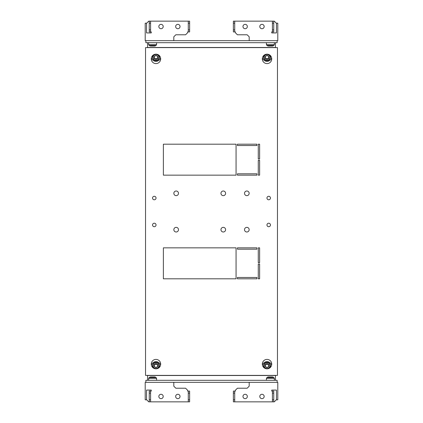 <?xml version="1.0" encoding="UTF-8"?>
<svg xmlns="http://www.w3.org/2000/svg" width="423" height="423" viewBox="0 0 423 423"><rect width="100%" height="100%" fill="white"/><g stroke="black" fill="none" stroke-linecap="round" stroke-linejoin="round"><path stroke-width="0.63" d="M268.605 46.054L272.243 46.054M150.821 46.054L154.458 46.054M270.461 198.038A1.75 1.75 0 0 0 268.711 196.288A1.75 1.75 0 0 0 266.961 198.038A1.75 1.75 0 0 0 268.711 199.788A1.75 1.75 0 0 0 270.461 198.038M156.039 198.038A1.75 1.75 0 0 0 154.289 196.288A1.75 1.75 0 0 0 152.539 198.038A1.75 1.75 0 0 0 154.289 199.788A1.75 1.75 0 0 0 156.039 198.038M156.039 224.962A1.75 1.75 0 0 0 154.289 223.212A1.75 1.75 0 0 0 152.539 224.962A1.75 1.75 0 0 0 154.289 226.712A1.75 1.75 0 0 0 156.039 224.962M270.461 224.962A1.75 1.75 0 0 0 268.711 223.212A1.75 1.75 0 0 0 266.961 224.962A1.75 1.75 0 0 0 268.711 226.712A1.75 1.75 0 0 0 270.461 224.962M249.158 193.327A2.321 2.321 0 0 0 246.836 191.006A2.321 2.321 0 0 0 244.515 193.327A2.321 2.321 0 0 0 246.836 195.648A2.321 2.321 0 0 0 249.158 193.327M225.602 193.327A2.321 2.321 0 0 0 223.281 191.006A2.321 2.321 0 0 0 220.954 193.327A2.321 2.321 0 0 0 223.281 195.648A2.321 2.321 0 0 0 225.602 193.327M178.485 193.327A2.321 2.321 0 0 0 176.164 191.006A2.321 2.321 0 0 0 173.842 193.327A2.321 2.321 0 0 0 176.164 195.648A2.321 2.321 0 0 0 178.485 193.327M178.485 229.673A2.321 2.321 0 0 0 176.164 227.352A2.321 2.321 0 0 0 173.842 229.673A2.321 2.321 0 0 0 176.164 231.994A2.321 2.321 0 0 0 178.485 229.673M225.602 229.673A2.321 2.321 0 0 0 223.281 227.352A2.321 2.321 0 0 0 220.954 229.673A2.321 2.321 0 0 0 223.281 231.994A2.321 2.321 0 0 0 225.602 229.673M249.158 229.673A2.321 2.321 0 0 0 246.836 227.352A2.321 2.321 0 0 0 244.515 229.673A2.321 2.321 0 0 0 246.836 231.994A2.321 2.321 0 0 0 249.158 229.673M271.74 58.887A4.711 4.711 0 0 0 267.029 54.176A4.711 4.711 0 0 0 262.318 58.887A4.711 4.711 0 0 0 267.029 63.598A4.711 4.711 0 0 0 271.74 58.887M160.682 58.887A4.711 4.711 0 0 0 155.971 54.176A4.711 4.711 0 0 0 151.26 58.887A4.711 4.711 0 0 0 155.971 63.598A4.711 4.711 0 0 0 160.682 58.887M160.682 364.113A4.711 4.711 0 0 0 155.971 359.402A4.711 4.711 0 0 0 151.26 364.113A4.711 4.711 0 0 0 155.971 368.824A4.711 4.711 0 0 0 160.682 364.113M271.74 364.113A4.711 4.711 0 0 0 267.029 359.402A4.711 4.711 0 0 0 262.318 364.113A4.711 4.711 0 0 0 267.029 368.824A4.711 4.711 0 0 0 271.74 364.113M145.538 375.386L145.538 47.614L277.462 47.614L277.462 375.386L145.538 375.386M236.066 175.154L236.066 144.195L163.378 144.195L163.378 175.154L236.066 175.154M256.93 145.538L256.93 144.195L237.414 144.195L237.414 145.538L256.93 145.538M259.622 159L259.622 144.195L258.279 144.195L258.279 159L259.622 159M259.622 175.154L259.622 160.349L258.279 160.349L258.279 175.154L259.622 175.154M256.93 175.154L256.93 173.811L237.414 173.811L237.414 175.154L256.93 175.154M237.414 247.846L237.414 249.189L256.93 249.189L256.93 247.846L237.414 247.846M258.279 247.846L258.279 262.651L259.622 262.651L259.622 247.846L258.279 247.846M237.414 277.462L237.414 278.805L256.93 278.805L256.93 277.462L237.414 277.462M258.279 264L258.279 278.805L259.622 278.805L259.622 264L258.279 264M163.378 247.846L163.378 278.805L236.066 278.805L236.066 247.846L163.378 247.846M247.339 26.533A2.189 2.189 0 0 0 245.155 24.349A2.189 2.189 0 0 0 242.966 26.533A2.189 2.189 0 0 0 245.155 28.722A2.189 2.189 0 0 0 247.339 26.533A2.189 2.189 0 0 0 245.155 24.349A2.189 2.189 0 0 0 242.966 26.533M264.169 26.533A2.189 2.189 0 0 0 261.98 24.349A2.189 2.189 0 0 0 259.791 26.533A2.189 2.189 0 0 0 261.98 28.722A2.189 2.189 0 0 0 264.169 26.533A2.189 2.189 0 0 0 261.98 24.349A2.189 2.189 0 0 0 259.791 26.533M276.452 32.931L276.452 23.17L276.452 32.931L271.74 32.931L271.74 31.921L272.412 31.921L272.412 21.15L234.723 21.15L234.723 31.921L235.394 31.921L235.394 32.761L237.414 34.781L247.169 34.781L249.189 36.801L249.189 40.666L277.795 40.666L277.795 23.17L276.282 23.17L274.263 21.15L272.412 21.15M234.723 31.921L233.374 31.921L233.374 21.15L234.723 21.15M233.374 23.17L234.723 23.17M233.374 29.901L234.723 29.901M273.755 21.15L273.755 31.921L272.412 31.921M273.755 29.901L272.412 29.901M273.755 23.17L272.412 23.17M177.845 24.349A2.189 2.189 0 0 1 180.034 26.533A2.189 2.189 0 0 1 177.845 28.722A2.189 2.189 0 0 1 175.661 26.533A2.189 2.189 0 0 1 177.845 24.349M161.02 24.349A2.189 2.189 0 0 1 163.209 26.533A2.189 2.189 0 0 1 161.02 28.722A2.189 2.189 0 0 1 158.831 26.533A2.189 2.189 0 0 1 161.02 24.349M146.548 32.931L146.548 23.17L146.548 32.931L151.26 32.931L151.26 31.921L150.588 31.921L150.588 21.15L188.277 21.15L188.277 31.921L187.606 31.921L187.606 32.761L185.586 34.781L175.831 34.781L173.811 36.801L173.811 40.666L145.205 40.666L145.205 23.17L146.718 23.17L148.737 21.15L150.588 21.15M175.661 26.533A2.189 2.189 0 0 1 177.845 24.349A2.189 2.189 0 0 1 180.034 26.533M158.831 26.533A2.189 2.189 0 0 1 161.02 24.349A2.189 2.189 0 0 1 163.209 26.533M188.277 31.921L189.626 31.921L189.626 21.15L188.277 21.15M189.626 23.17L188.277 23.17M189.626 29.901L188.277 29.901M149.245 21.15L149.245 31.921L150.588 31.921M149.245 29.901L150.588 29.901M149.245 23.17L150.588 23.17M245.155 398.651A2.189 2.189 0 0 1 242.966 396.467A2.189 2.189 0 0 1 245.155 394.278A2.189 2.189 0 0 1 247.339 396.467A2.189 2.189 0 0 1 245.155 398.651M261.98 398.651A2.189 2.189 0 0 1 259.791 396.467A2.189 2.189 0 0 1 261.98 394.278A2.189 2.189 0 0 1 264.169 396.467A2.189 2.189 0 0 1 261.98 398.651M276.452 390.069L276.452 399.83L276.452 390.069L271.74 390.069L271.74 391.079L272.412 391.079L272.412 401.85L234.723 401.85L234.723 391.079L235.394 391.079L235.394 390.239L237.414 388.219L247.169 388.219L249.189 386.199L249.189 382.334L277.795 382.334L277.795 399.83L276.282 399.83L274.263 401.85L272.412 401.85M247.339 396.467A2.189 2.189 0 0 1 245.155 398.651A2.189 2.189 0 0 1 242.966 396.467M264.169 396.467A2.189 2.189 0 0 1 261.98 398.651A2.189 2.189 0 0 1 259.791 396.467M234.723 391.079L233.374 391.079L233.374 401.85L234.723 401.85M233.374 399.83L234.723 399.83M233.374 393.099L234.723 393.099M273.755 401.85L273.755 391.079L272.412 391.079M273.755 393.099L272.412 393.099M273.755 399.83L272.412 399.83M175.661 396.467A2.189 2.189 0 0 0 177.845 398.651A2.189 2.189 0 0 0 180.034 396.467A2.189 2.189 0 0 0 177.845 394.278A2.189 2.189 0 0 0 175.661 396.467A2.189 2.189 0 0 0 177.845 398.651A2.189 2.189 0 0 0 180.034 396.467M158.831 396.467A2.189 2.189 0 0 0 161.02 398.651A2.189 2.189 0 0 0 163.209 396.467A2.189 2.189 0 0 0 161.02 394.278A2.189 2.189 0 0 0 158.831 396.467A2.189 2.189 0 0 0 161.02 398.651A2.189 2.189 0 0 0 163.209 396.467M146.548 390.069L146.548 399.83L146.548 390.069L151.26 390.069L151.26 391.079L150.588 391.079L150.588 401.85L188.277 401.85L188.277 391.079L187.606 391.079L187.606 390.239L185.586 388.219L175.831 388.219L173.811 386.199L173.811 382.334L145.205 382.334L145.205 399.83L146.718 399.83L148.737 401.85L150.588 401.85M188.277 391.079L189.626 391.079L189.626 401.85L188.277 401.85M189.626 399.83L188.277 399.83M189.626 393.099L188.277 393.099M149.245 401.85L149.245 391.079L150.588 391.079M149.245 393.099L150.588 393.099M149.245 399.83L150.588 399.83M154.458 376.946L150.821 376.946M272.243 376.946L268.605 376.946M157.758 54.525A3.363 3.315 0 0 1 155.971 60.648A3.363 3.315 0 0 1 152.608 57.332L152.608 56.703A3.363 3.315 180 0 1 152.93 55.286M154.189 54.525A3.363 3.315 0 0 0 152.608 57.332C152.402 61.621 159.545 61.621 159.339 57.332L159.339 56.703A3.363 3.315 180 0 0 159.016 55.286M151.392 57.787A4.711 4.642 180 0 0 160.555 57.787M268.811 54.525A3.363 3.315 -0 0 1 267.029 60.648A3.363 3.315 -0 0 1 263.661 57.332L263.661 56.703A3.363 3.315 180 0 1 263.984 55.286M265.242 54.525A3.363 3.315 -0 0 0 263.661 57.332C263.455 61.621 270.598 61.621 270.392 57.332L270.392 56.703A3.363 3.315 180 0 0 270.07 55.286M262.445 57.787A4.711 4.642 180 0 0 271.608 57.787M268.869 57.227L267.997 58.712L266.056 58.712L265.184 57.227M267.96 55.746L266.093 55.746A1.925 1.898 -0 0 1 267.96 55.746L268.018 55.778A1.925 1.898 -0 0 1 268.954 57.375L268.954 57.438A1.925 1.898 -0 0 1 268.018 59.03L268.954 57.438M266.035 55.778L265.105 57.375A1.925 1.898 -0 0 1 266.035 55.778L266.093 55.746M265.105 57.438L266.035 59.03A1.925 1.898 -0 0 1 265.105 57.438L265.105 57.375M266.056 58.712L266.035 59.03M266.093 59.061L267.96 59.061A1.925 1.898 -0 0 1 266.093 59.061L266.056 59.061M267.997 58.712L267.96 59.061M268.954 57.375L268.018 55.778M157.816 57.227L156.944 58.712L155.003 58.712L154.131 57.227M156.907 55.746L155.04 55.746A1.925 1.898 0 0 1 156.907 55.746L156.965 55.778A1.925 1.898 0 0 1 157.895 57.375L157.895 57.438A1.925 1.898 0 0 1 156.965 59.03L157.895 57.438M154.982 55.778L154.046 57.375A1.925 1.898 0 0 1 154.982 55.778L155.04 55.746M154.046 57.438L154.982 59.03A1.925 1.898 0 0 1 154.046 57.438L154.046 57.375M155.003 58.712L154.982 59.03M155.04 59.061L156.907 59.061A1.925 1.898 0 0 1 155.04 59.061L155.003 59.061M156.944 58.712L156.907 59.061M157.895 57.375L156.965 55.778M275.442 42.691L275.442 47.487L147.558 47.487L147.558 42.691M145.877 40.666L145.877 42.691L277.123 42.691L277.123 40.666M173.811 40.666L249.189 40.666M151.392 365.213A4.711 4.642 180 0 1 160.555 365.213M154.189 368.475A3.363 3.315 180 0 1 152.608 365.668L152.608 366.297A3.363 3.315 180 0 0 152.93 367.714M157.758 368.475A3.363 3.315 180 0 0 159.339 365.668C159.545 361.379 152.402 361.379 152.608 365.668A3.363 3.315 180 0 1 155.971 362.352A3.363 3.315 180 0 1 159.339 365.668L159.339 366.297A3.363 3.315 180 0 1 159.016 367.714M262.445 365.213A4.711 4.642 180 0 1 271.608 365.213M265.242 368.475A3.363 3.315 180 0 1 263.661 365.668L263.661 366.297A3.363 3.315 0 0 0 263.984 367.714M270.07 367.714A3.363 3.315 0 0 0 270.392 366.297L270.392 365.668A3.363 3.315 180 0 1 268.811 368.475M147.558 380.309L147.558 375.513L275.442 375.513L275.442 380.309M277.123 382.334L277.123 380.309L145.877 380.309L145.877 382.334M249.189 382.334L173.811 382.334M268.018 363.97A1.925 1.898 180 0 1 268.954 365.562L268.954 365.625A1.925 1.898 180 0 1 268.018 367.222L267.96 367.254A1.925 1.898 180 0 1 266.093 367.254L266.035 367.222A1.925 1.898 180 0 1 265.105 365.625L265.105 365.562A1.925 1.898 180 0 1 266.035 363.97L266.093 363.939A1.925 1.898 180 0 1 267.96 363.939L268.954 365.562M265.184 365.773L266.056 364.288L267.997 364.288L267.997 363.939M267.997 364.288L268.869 365.773M268.018 367.222L268.954 365.625M266.093 367.254L267.96 367.254M265.105 365.625L266.035 367.222M266.035 363.97L265.105 365.562M266.056 364.288L266.056 363.939M267.96 363.939L266.093 363.939M156.965 363.97A1.925 1.898 180 0 1 157.895 365.562L157.895 365.625A1.925 1.898 180 0 1 156.965 367.222L156.907 367.254A1.925 1.898 180 0 1 155.04 367.254L154.982 367.222A1.925 1.898 180 0 1 154.046 365.625L154.046 365.562A1.925 1.898 180 0 1 154.982 363.97L155.04 363.939A1.925 1.898 180 0 1 156.907 363.939L157.895 365.562M154.131 365.773L155.003 364.288L156.944 364.288L156.944 363.939M156.944 364.288L157.816 365.773M156.965 367.222L157.895 365.625M155.04 367.254L156.907 367.254M154.046 365.625L154.982 367.222M154.982 363.97L154.046 365.562M155.003 364.288L155.003 363.939M156.907 363.939L155.04 363.939M268.282 46.054L272.967 45.943L273.818 45.499L274.363 44.6L274.363 42.691M267.817 45.943L266.966 45.499L273.818 45.499M266.966 45.499L266.421 44.6L274.363 44.6M150.498 46.054L155.183 45.943L156.034 45.499L156.579 44.6L156.579 42.691M150.033 45.943L149.182 45.499L156.034 45.499M149.182 45.499L148.637 44.6L156.579 44.6M150.033 377.057L149.182 377.501L156.034 377.501L155.183 377.057L150.498 376.946M156.034 377.501L156.579 378.4L148.637 378.4L148.637 380.309M267.817 377.057L266.966 377.501L273.818 377.501L272.967 377.057L268.282 376.946M273.818 377.501L274.363 378.4L266.421 378.4L266.421 380.309M153.01 57.406A2.961 2.919 180 0 0 155.971 60.32A2.961 2.919 180 0 0 158.937 57.406A2.961 2.919 180 0 0 155.971 54.488A2.961 2.919 180 0 0 153.01 57.406M264.063 57.406A2.961 2.919 180 0 0 267.029 60.32A2.961 2.919 180 0 0 269.99 57.406A2.961 2.919 180 0 0 267.029 54.488A2.961 2.919 180 0 0 264.063 57.406M153.01 365.594A2.961 2.919 0 0 0 155.971 368.512A2.961 2.919 0 0 0 158.937 365.594A2.961 2.919 0 0 0 155.971 362.68A2.961 2.919 0 0 0 153.01 365.594M264.063 365.594A2.961 2.919 0 0 0 267.029 368.512A2.961 2.919 0 0 0 269.99 365.594A2.961 2.919 0 0 0 267.029 362.68A2.961 2.919 0 0 0 264.063 365.594M263.661 365.668A3.363 3.315 180 0 1 267.029 362.352A3.363 3.315 180 0 1 270.392 365.668C270.598 361.379 263.455 361.379 263.661 365.668M272.967 45.943L272.502 46.054M266.421 44.6L266.421 42.691M155.183 45.943L154.718 46.054M148.637 44.6L148.637 42.691M156.579 378.4L156.579 380.309M155.183 377.057L154.718 376.946M149.182 377.501L148.637 378.4M274.363 378.4L274.363 380.309M272.967 377.057L272.502 376.946M266.966 377.501L266.421 378.4"/></g></svg>

